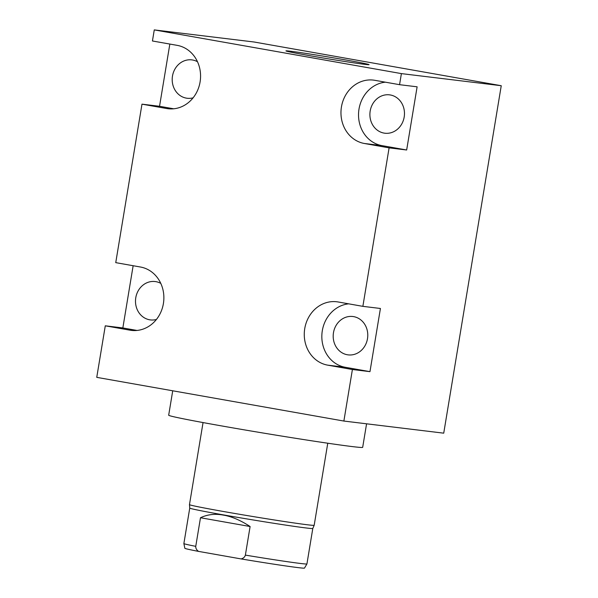 <?xml version="1.0" encoding="UTF-8"?>
<svg xmlns="http://www.w3.org/2000/svg" width="598" height="598" viewBox="0 0 598 598"><rect width="100%" height="100%" fill="white"/><g stroke="black" fill="none" stroke-linecap="round" stroke-linejoin="round"><path stroke-width="0.9" d="M154.269 29.9L152.438 40.985L177.15 45.351A32.023 28.599 -83.1 0 1 200.21 81.156A32.023 28.599 -83.1 0 1 168.06 108.731A32.023 28.599 -83.1 0 1 166.693 108.53L141.98 104.157L115.743 262.642L140.455 267.014A32.023 28.599 -83.1 0 1 163.516 302.812A32.023 28.599 -83.1 0 1 131.366 330.388A32.023 28.599 -83.1 0 1 129.998 330.186L105.285 325.813L96.749 377.353L343.872 421.052L443.731 433.169L501.251 85.716L254.128 42.01L154.269 29.9L401.393 73.606L501.251 85.716M401.393 73.606L399.561 84.684L417.12 86.815L406.662 149.993L389.104 147.863L364.391 143.49L381.95 145.62L406.662 149.993M343.872 421.052L352.401 369.519L369.968 371.65L380.425 308.478L362.866 306.348L389.104 147.863M385.404 82.18A32.023 28.599 -83.1 0 0 358.576 112.955A32.023 28.599 -83.1 0 0 381.95 145.62M390.337 94.97A19.33 17.26 96.9 0 1 404.255 116.58A19.33 17.26 96.9 0 1 384.85 133.219A19.33 17.26 96.9 0 1 384.021 133.092A19.33 17.26 96.9 0 1 370.11 111.49A19.33 17.26 96.9 0 1 389.507 94.85A19.33 17.26 96.9 0 1 390.337 94.97M399.561 84.684L374.849 80.319A32.023 28.599 -83.1 0 0 373.473 80.11A32.023 28.599 -83.1 0 0 341.323 107.692A32.023 28.599 -83.1 0 0 364.391 143.49M362.866 306.348L338.154 301.975A32.023 28.599 -83.1 0 0 336.779 301.773A32.023 28.599 -83.1 0 0 304.629 329.349A32.023 28.599 -83.1 0 0 327.689 365.146L345.255 367.277L369.968 371.65M352.401 369.519L327.689 365.146M348.709 303.844A32.023 28.599 -83.1 0 0 321.881 334.618A32.023 28.599 -83.1 0 0 345.255 367.277M353.642 316.626A19.33 17.26 96.9 0 1 367.561 338.236A19.33 17.26 96.9 0 1 348.156 354.876A19.33 17.26 96.9 0 1 347.326 354.756A19.33 17.26 96.9 0 1 333.407 333.146A19.33 17.26 96.9 0 1 352.813 316.506A19.33 17.26 96.9 0 1 353.642 316.626M346.324 60.062A42.137 0.919 -170.6 0 1 369.078 64.659A42.137 0.919 -170.6 0 1 308.695 55.494A42.137 0.919 -170.6 0 1 285.941 50.897A42.137 0.919 -170.6 0 1 346.324 60.062M141.98 104.157L159.539 106.287L169.839 44.058M105.285 325.813L122.844 327.943L133.145 265.721M159.539 106.287L173.697 108.791M193.102 97.825A19.33 17.26 96.9 0 1 187.152 98.259A19.33 17.26 96.9 0 1 186.322 98.132A19.33 17.26 96.9 0 1 172.411 76.529A19.33 17.26 96.9 0 1 191.809 59.882A19.33 17.26 96.9 0 1 192.638 60.009A19.33 17.26 96.9 0 1 197.482 61.729M122.844 327.943L137.002 330.447M156.407 319.481A19.33 17.26 96.9 0 1 150.457 319.915A19.33 17.26 96.9 0 1 149.627 319.788A19.33 17.26 96.9 0 1 135.709 298.185A19.33 17.26 96.9 0 1 155.114 281.546A19.33 17.26 96.9 0 1 155.943 281.665A19.33 17.26 96.9 0 1 160.787 283.385M366.574 423.81L362.68 447.326A98.319 2.145 -170.6 0 1 352.17 446.571A98.319 2.145 -170.6 0 1 242.938 429.626A98.319 2.145 -170.6 0 1 168.681 415.214L172.725 390.786M198.566 551.401C196.593 550.04 195.658 548.359 195.755 546.34A62.364 1.36 9.4 0 1 183.878 543.552L184.842 548.291A60.645 1.323 9.4 0 0 198.566 551.401L241.091 558.921A60.645 1.323 9.4 0 0 304.487 568.1L306.931 563.921L312.799 528.46A62.364 1.36 -170.6 0 1 312.799 528.468L314.182 525.276A63.209 1.383 -170.6 0 1 314.182 525.276A63.209 1.383 -170.6 0 1 223.6 511.522A63.209 1.383 -170.6 0 1 189.469 504.63A63.209 1.383 -170.6 0 1 189.469 504.622L203.051 422.569M183.878 543.552L189.745 508.091A62.364 1.36 9.4 0 0 189.753 508.098A62.364 1.36 9.4 0 0 223.428 514.893A62.364 1.36 -170.6 0 0 312.799 528.468M195.755 546.34L200.487 517.741L250.106 526.517L245.374 555.116C244.814 557.052 243.386 558.323 241.091 558.921M250.106 526.517C240.523 520.267 231.613 516.47 223.39 515.117C215.108 513.547 207.469 514.422 200.487 517.741M166.693 108.53L169.443 108.858M129.998 330.186L132.749 330.522M306.931 563.921A62.364 1.36 -170.6 0 1 245.374 555.116M189.753 508.098L189.469 504.63M327.764 443.215L314.182 525.268"/></g></svg>
